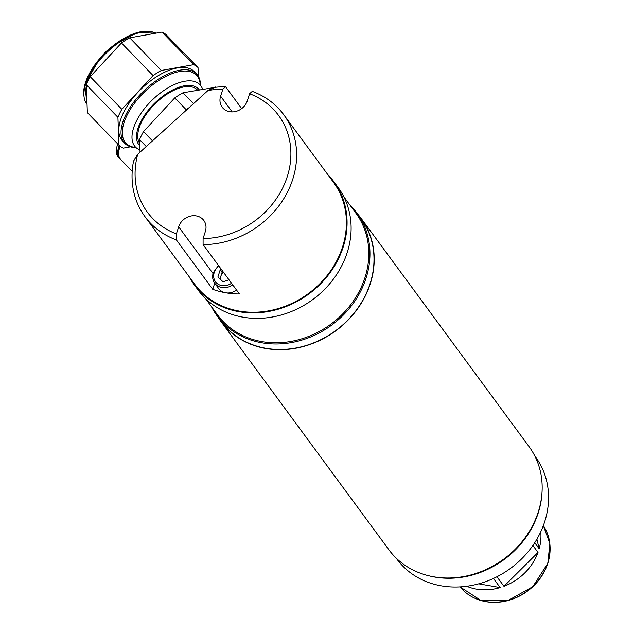 <?xml version="1.0" encoding="UTF-8"?>
<svg xmlns="http://www.w3.org/2000/svg" width="634" height="634" viewBox="0 0 634 634"><rect width="100%" height="100%" fill="white"/><g stroke="black" fill="none" stroke-linecap="round" stroke-linejoin="round"><path stroke-width="0.95" d="M357.703 214.094A87.009 75.549 143.7 0 1 361.134 218.365A87.009 75.549 143.7 0 1 356.982 309.614A87.009 75.549 143.7 0 1 265.82 348.486A87.009 75.549 143.7 0 1 220.957 321.486A87.009 75.549 143.7 0 1 217.898 316.937M361.134 218.365L529.089 446.685A87.009 75.549 143.7 0 1 524.944 537.933A87.009 75.549 143.7 0 1 433.775 576.805A87.009 75.549 143.7 0 1 388.911 549.805L220.957 321.486M349.699 204.758A86.779 75.351 143.7 0 1 356.91 213.016A86.779 75.351 143.7 0 1 352.773 304.027A86.779 75.351 143.7 0 1 261.85 342.788A86.779 75.351 143.7 0 1 217.105 315.859A86.779 75.351 143.7 0 1 211.376 306.523M356.91 213.016L360.944 218.5A86.779 75.351 143.7 0 1 356.815 309.511A86.779 75.351 143.7 0 1 265.884 348.28A86.779 75.351 143.7 0 1 221.139 321.343L217.105 315.859M343.802 196.738L355.904 213.19A85.859 74.558 143.7 0 1 351.815 303.242A85.859 74.558 143.7 0 1 261.842 341.599A85.859 74.558 143.7 0 1 217.573 314.947L205.471 298.495M327.873 174.699A86.779 75.351 143.7 0 1 334.031 181.91L338.065 187.402A86.779 75.351 143.7 0 1 333.936 278.413A86.779 75.351 143.7 0 1 243.004 317.174A86.779 75.351 143.7 0 1 198.26 290.245L194.226 284.753A86.779 75.351 143.7 0 1 189.17 276.725M334.031 181.91A86.779 75.351 143.7 0 1 329.894 272.921A86.779 75.351 143.7 0 1 238.97 311.69A86.779 75.351 143.7 0 1 194.226 284.753M207.904 90.575A81.509 70.778 143.7 0 1 222.883 89.093L220.616 96.162A14.653 12.728 -36.3 0 0 222.162 107.17A14.653 12.728 -36.3 0 0 235.777 111.449A14.653 12.728 -36.3 0 0 247.308 100.806L249.582 93.737L252.277 91.367A86.089 74.757 143.7 0 1 283.683 114.627A86.089 74.757 143.7 0 1 292.749 179.287A86.089 74.757 143.7 0 1 203.086 244.566L203.086 238.535L205.361 231.465A14.653 12.728 -36.3 0 0 203.815 220.458A14.653 12.728 -36.3 0 0 190.192 216.178A14.653 12.728 -36.3 0 0 178.661 226.821L176.395 233.891A81.509 70.778 143.7 0 1 137.744 154.252L207.904 90.575L214.791 87.373A86.089 74.757 143.7 0 1 225.577 86.723L241.673 108.604M283.683 114.627L333.476 182.323A86.089 74.757 143.7 0 1 342.542 246.975A86.089 74.757 143.7 0 1 274.807 309.511A86.089 74.757 143.7 0 1 194.781 284.349L144.98 216.662A86.089 74.757 143.7 0 1 133.552 161.115L137.744 154.252M222.883 89.093L225.577 86.723M249.582 93.737A81.509 70.778 143.7 0 1 287.226 176.735A81.509 70.778 143.7 0 1 203.086 238.535M214.704 283.176L212.731 289.318A86.089 74.757 -36.3 0 0 239.422 293.962L203.086 244.566M212.731 289.318L176.395 239.921L176.395 233.891M176.395 239.921A86.089 74.757 143.7 0 1 144.98 216.662M117.821 144.029A26.557 13.084 135.9 0 0 118.328 157.018L119.786 158.516A26.557 13.084 135.9 0 0 120.238 158.944M119.287 145.511A26.557 13.084 135.9 0 0 119.786 158.516M119.945 146.082A25.233 12.426 135.9 0 0 118.812 151.074M120.206 146.288A26.557 13.084 135.9 0 0 120.658 159.419L132.205 171.323M196.556 73.932L194.337 71.642A49.912 24.583 135.9 0 0 192.292 69.954A49.912 24.583 135.9 0 0 139.496 90.638A49.912 24.583 135.9 0 0 122.679 141.152L124.898 143.442A49.912 24.583 -44.1 0 1 141.715 92.929A49.912 24.583 -44.1 0 1 194.511 72.244A49.912 24.583 -44.1 0 1 196.556 73.932A49.912 24.583 -44.1 0 1 200.431 85.249M136.096 147.659A49.912 24.583 -44.1 0 1 126.935 145.131A49.912 24.583 -44.1 0 1 124.898 143.442M200.241 85.027A49 24.132 135.9 0 0 194.448 73.481A49 24.132 135.9 0 0 140.811 95.686A49 24.132 135.9 0 0 128.116 145.035A49 24.132 135.9 0 0 135.874 147.46M198.355 76.318L198.022 67.561L166.385 34.949A55.412 27.286 135.9 0 0 162.042 32.065L193.679 64.676L161.345 70.461L129.716 37.85A55.412 27.286 135.9 0 0 121.451 42.977L153.087 75.589L121.831 109.302L90.202 76.69A55.412 27.286 135.9 0 0 86.279 84.694L117.916 117.306L118.994 145.234A55.412 27.286 135.9 0 0 120.999 146.85A55.412 27.286 135.9 0 0 123.329 148.11L130.549 146.819M118.994 145.234L87.357 112.622L86.279 84.694M198.022 67.561A55.412 27.286 135.9 0 0 193.679 64.676M129.716 37.85L162.042 32.065M161.345 70.461A55.412 27.286 135.9 0 0 153.087 75.589M90.202 76.69L121.451 42.977M121.831 109.302A55.412 27.286 135.9 0 0 117.916 117.306M139.702 143.316A39.363 19.385 -44.1 0 1 152.604 106.369A39.363 19.385 -44.1 0 1 197.309 89.862L197.602 90.163M199.29 89.862A40.885 20.137 135.9 0 0 151.97 105.941A40.885 20.137 135.9 0 0 139.797 145.828M139.956 149.901A44.848 22.087 -44.1 0 1 135.47 147.064A44.848 22.087 -44.1 0 1 148.927 103.413A44.848 22.087 -44.1 0 1 199.853 84.607A44.848 22.087 -44.1 0 1 202.587 89.267M140.043 152.168L139.559 139.623L146.256 146.525M152.477 140.883L143.482 131.61L174.73 97.905A55.412 27.286 -44.1 0 1 182.996 92.778L215.6 87.278M139.559 139.623A55.412 27.286 -44.1 0 1 143.482 131.61M215.322 86.993A55.412 27.286 -44.1 0 1 215.885 87.246M174.73 97.905L186.127 109.65A55.412 27.286 -44.1 0 1 189.035 107.709M193.521 103.627L182.996 92.778M186.127 109.65L184.343 111.956M223.239 271.962L222.098 272.343L220.933 275.972A6.958 6.047 -36.3 0 0 220.941 279.84M232.71 284.84A13.742 11.927 143.7 0 1 214.752 283.239L218.627 288.51A13.742 11.927 -36.3 0 0 236.585 290.11M221.353 269.402L220.212 269.783L217.882 277.042L223.057 281.773L228.985 279.776M222.098 272.343L220.212 269.783M223.517 272.343A6.958 6.047 -36.3 0 0 220.933 275.972L219.974 278.952M542.007 492.483A86.089 74.757 143.7 0 1 434.853 577.075A86.089 74.757 143.7 0 1 428.782 575.767M396.131 558.071L396.924 559.14A86.089 74.757 -36.3 0 0 441.312 585.856A86.089 74.757 -36.3 0 0 531.514 547.396A86.089 74.757 -36.3 0 0 535.619 457.106L534.827 456.036M540.754 531.807A51.75 44.935 143.7 0 1 539.177 548.775L534.724 542.728M478.686 583.843L500.171 587.583L493.45 578.454M538.004 552.444A51.75 44.935 143.7 0 1 503.951 586.307L538.004 552.444L532.885 545.486M503.951 586.307L496.929 576.766M539.177 548.775L536.903 539.177M500.171 587.583A51.75 44.935 143.7 0 1 466.703 586.276M232.202 111.917L220.616 96.162M213.016 273.516L178.661 226.821M102.026 55.919L109.761 48.414A27.183 13.385 135.9 0 0 102.026 55.919L99.221 59.239A49 24.132 -44.1 0 1 113.169 45.711A49 24.132 -44.1 0 1 151.146 31.7M155.956 33.158A49.912 24.583 135.9 0 0 104.269 55.039A49.912 24.583 135.9 0 0 87.032 104.333M84.068 96.764A49 24.132 -44.1 0 1 99.221 59.239L84.797 84.774L87.04 104.341M218.896 266.058A12.276 10.659 -36.3 0 0 214.213 272.572A12.276 10.659 -36.3 0 0 218.159 284.222A12.276 10.659 -36.3 0 0 231.529 283.224M218.461 265.464L213.246 272.707C212.081 276.662 212.58 280.173 214.752 283.239A13.742 11.927 143.7 0 1 213.309 272.921M547.744 563.008A51.75 44.935 -36.3 0 0 543.338 525.634L549.852 543.481L547.824 563.277L532.798 586.696L508.096 600.533L481.151 600.62L460.038 586.91A51.75 44.935 -36.3 0 0 508.024 600.335A51.75 44.935 -36.3 0 0 547.744 563.008M547.831 563.214A51.505 44.721 -36.3 0 0 549.932 544.915M476.483 598.948A51.505 44.721 -36.3 0 0 547.792 563.341M156.067 33.134L136.96 32.651L113.169 45.711L109.761 48.414"/></g></svg>
